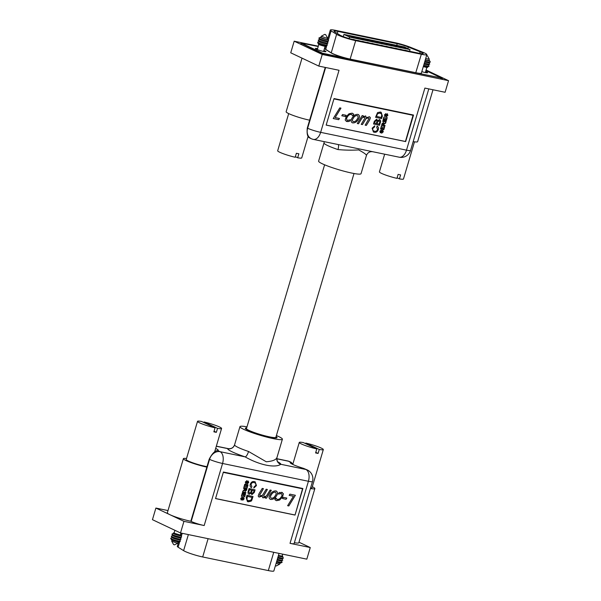 <?xml version="1.0" encoding="UTF-8"?>
<svg xmlns="http://www.w3.org/2000/svg" width="601" height="601" viewBox="0 0 601 601"><rect width="100%" height="100%" fill="white"/><g stroke="black" fill="none" stroke-linecap="round" stroke-linejoin="round"><path stroke-width="0.9" d="M354.012 173.501L275.874 437.295A15.333 1.75 -163.5 0 1 265.274 435.883A15.333 1.75 -163.5 0 1 249.024 430.421A15.333 1.75 -163.5 0 1 246.47 428.581L324.608 164.794M246.673 427.904A16.55 1.886 16.5 0 0 245.306 428.235A16.55 1.886 16.5 0 0 248.063 430.218A16.55 1.886 16.5 0 0 265.604 436.123A16.55 1.886 16.5 0 0 277.046 437.641A16.55 1.886 16.5 0 0 276.077 436.611M266.994 436.469A16.55 1.886 16.5 0 0 265.357 435.905M256.049 433.148A16.55 1.886 16.5 0 0 254.366 432.728M246.988 426.838A22.124 2.524 16.5 0 0 239.957 426.65A22.124 2.524 16.5 0 0 243.645 429.302A22.124 2.524 16.5 0 0 267.099 437.19A22.124 2.524 16.5 0 0 282.387 439.218A22.124 2.524 16.5 0 0 278.699 436.574A22.124 2.524 16.5 0 0 276.392 435.545M239.957 426.65L234.57 444.845A5.574 5.537 11.5 0 1 227.644 448.601L228.237 448.624C231.325 448.977 233.428 447.715 234.57 444.845L234.563 444.868A22.124 2.524 16.5 0 0 238.259 447.49A22.124 2.524 16.5 0 0 248.544 451.479L266.266 461.771C272.614 461.26 276.197 459.795 277.008 457.384L282.387 439.218M292.905 463.927L290.734 462.312A15.506 1.765 16.5 0 0 290.215 462.582A15.506 1.765 16.5 0 0 292.8 464.438A15.506 1.765 16.5 0 0 303.528 468.367L307.306 469.959A9.759 7.813 -64.7 0 0 305.886 469.479A9.759 5.732 101.7 0 1 308.411 481.273L222.565 463.469L204.182 525.537L183.951 521.337L180.51 532.959L306.818 559.155L310.259 547.541L290.028 543.342A9.759 1.112 16.5 0 0 294.099 543.612L312.482 481.544A9.759 9.759 0 0 0 307.306 469.959M276.993 457.436A5.574 5.537 -168.5 0 0 276.888 457.849L276.888 457.849A5.574 5.537 -168.5 0 0 280.78 464.272C275.153 468.292 259.407 465.039 245.14 456.88A27.699 3.155 -163.5 0 1 227.644 448.601L216.315 446.25M186.513 458.518A15.506 1.765 16.5 0 0 183.38 458.676L167.333 512.841A15.506 1.765 16.5 0 0 169.918 514.696L155.892 508.063L152.451 519.677L180.51 532.959M155.892 508.063L168.01 510.572M248.544 451.479A5.574 1.713 -71.4 0 1 245.14 456.88L220.041 451.674A9.759 5.732 101.7 0 1 222.565 463.469A9.759 1.112 16.5 0 1 209.561 459.367L209.201 459.194L206.857 467.097L190.817 521.262L191.171 521.435A9.759 1.112 16.5 0 0 204.182 525.537M228.237 448.624L216.345 446.16M209.201 459.194C212.115 453.575 214.948 450.69 217.69 450.562A15.506 1.765 16.5 0 0 218.208 450.292A15.506 1.765 16.5 0 0 215.661 448.451M295.031 515.072L302.896 488.515L223.399 472.025L215.534 498.582L295.031 515.072L302.551 488.808L223.302 472.371M298.975 542.2L310.259 547.541M294.37 542.711A15.506 1.765 16.5 0 0 298.81 542.756L314.856 488.583A15.506 1.765 16.5 0 0 312.31 486.75M183.951 521.337L169.918 514.696A15.506 1.765 16.5 0 0 190.817 521.262M310.409 488.538A15.506 1.765 16.5 0 0 314.856 488.583M183.38 458.676A15.506 1.765 16.5 0 0 191.201 462.642A15.506 1.765 16.5 0 0 206.857 467.097M302.551 488.808L302.491 488.433M172.029 540.059L171.721 541.193L176.619 542.913L177.956 543.041L178.309 541.922M174.403 544.791L173.599 544.596L171.721 541.193M173.313 533.372A3.967 0.451 16.5 0 0 173.276 533.418A3.967 0.451 16.5 0 0 175.244 534.417A3.967 0.451 16.5 0 0 179.226 535.559A3.967 0.451 16.5 0 0 180.886 535.671A3.967 0.451 16.5 0 0 180.878 535.611M174.14 532.937A3.967 0.451 16.5 0 0 173.404 532.982A3.967 0.451 16.5 0 0 175.372 533.988A3.967 0.451 16.5 0 0 179.353 535.123A3.967 0.451 16.5 0 0 181.014 535.236A3.967 0.451 16.5 0 0 180.42 534.792M173.283 533.395L171.969 534.116A5.056 0.578 16.5 0 0 171.939 534.244A5.056 0.578 16.5 0 0 179.496 536.903A5.056 0.578 16.5 0 0 181.555 537.099A5.056 0.578 16.5 0 0 181.6 536.971L180.893 535.649M171.939 534.244L172.675 535.544A3.967 0.451 16.5 0 0 178.617 537.625A3.967 0.451 16.5 0 0 180.232 537.782L181.555 537.099M172.637 535.476L171.353 536.19A5.056 0.578 16.5 0 0 171.323 536.317A5.056 0.578 16.5 0 0 178.888 538.969A5.056 0.578 16.5 0 0 180.946 539.165A5.056 0.578 16.5 0 0 180.984 539.037L180.3 537.745M171.323 536.317L172.059 537.61A3.967 0.451 16.5 0 0 178.001 539.698A3.967 0.451 16.5 0 0 179.616 539.848L180.946 539.165M172.029 537.549L170.744 538.256A5.056 0.578 16.5 0 0 170.707 538.383A5.056 0.578 16.5 0 0 178.272 541.035A5.056 0.578 16.5 0 0 180.33 541.231A5.056 0.578 16.5 0 0 180.375 541.11L179.684 539.818M170.707 538.383L171.45 539.683A3.967 0.451 16.5 0 0 177.393 541.764A3.967 0.451 16.5 0 0 179.008 541.914L180.33 541.231M180.939 533.049L180.353 535.04L174.065 533.177L174.921 530.307M203.889 422.556L204.062 421.977A12.546 1.427 16.5 0 1 221.581 428.468A12.546 1.427 16.5 0 1 217.532 428.355L216.352 432.337A12.546 1.427 -163.5 0 1 215.166 432.104A12.546 1.427 -163.5 0 1 213.866 431.818L215.045 427.837A12.546 1.427 16.5 0 1 197.526 421.346L186.22 459.517A12.546 1.427 16.5 0 0 192.455 462.695A12.546 1.427 16.5 0 0 205.039 466.293A12.546 1.427 16.5 0 0 206.992 466.654M217.532 428.355L204.062 421.977M215.045 427.837L201.575 421.466A12.546 1.427 16.5 0 0 197.526 421.346M216.352 432.337L214.039 431.24M276.084 563.415L279.698 564.144L280.051 563.024M276.144 565.894L275.393 565.744M278.293 555.955A3.967 0.451 16.5 0 0 280.967 556.661A3.967 0.451 16.5 0 0 282.628 556.774A3.967 0.451 16.5 0 0 282.613 556.714M278.421 555.527A3.967 0.451 16.5 0 0 281.095 556.226A3.967 0.451 16.5 0 0 282.755 556.338A3.967 0.451 16.5 0 0 282.162 555.895M277.94 557.142A5.056 0.578 16.5 0 0 281.238 558.006A5.056 0.578 16.5 0 0 283.296 558.201A5.056 0.578 16.5 0 0 283.341 558.074L282.635 556.751M277.677 558.028A3.967 0.451 16.5 0 0 280.359 558.727A3.967 0.451 16.5 0 0 281.974 558.885L283.296 558.201M277.331 559.208A5.056 0.578 16.5 0 0 280.629 560.072A5.056 0.578 16.5 0 0 282.688 560.267A5.056 0.578 16.5 0 0 282.725 560.14L282.034 558.847M277.069 560.094A3.967 0.451 16.5 0 0 279.743 560.801A3.967 0.451 16.5 0 0 281.358 560.951L282.688 560.267M276.715 561.281A5.056 0.578 16.5 0 0 280.013 562.138A5.056 0.578 16.5 0 0 282.072 562.333A5.056 0.578 16.5 0 0 282.109 562.213L281.426 560.921M276.452 562.16A3.967 0.451 16.5 0 0 279.127 562.867A3.967 0.451 16.5 0 0 280.742 563.017L282.072 562.333M282.68 554.152L282.087 556.143L278.443 555.452M305.631 443.658L305.804 443.08A12.546 1.427 16.5 0 1 323.323 449.578A12.546 1.427 16.5 0 1 319.274 449.458L318.094 453.439A12.546 1.427 -163.5 0 1 316.907 453.207A12.546 1.427 -163.5 0 1 315.608 452.929L316.787 448.939A12.546 1.427 16.5 0 1 299.268 442.449L292.762 464.423M310.574 487.982A12.546 1.427 16.5 0 0 312.017 487.742L323.323 449.578M319.274 449.458L305.804 443.08M316.787 448.939L303.317 442.569A12.546 1.427 16.5 0 0 299.268 442.449M318.094 453.439L315.78 452.343M279.052 553.393L273.853 570.95A13.237 1.51 -163.5 0 1 268.324 570.582L202.687 556.969A13.237 1.51 -163.5 0 1 183.606 550.644L178.099 547.195A13.237 1.51 -163.5 0 1 177.318 546.362L178.625 541.952M338.175 144.548A5.574 1.713 108.6 0 1 337.972 149.574C345.267 150.227 352.171 150.34 358.677 149.904C363.988 152.797 366.58 154.652 366.437 155.479L361.043 173.689A22.124 2.524 -163.5 0 1 345.748 171.661A22.124 2.524 -163.5 0 1 322.301 163.773A22.124 2.524 -163.5 0 1 318.613 161.121L323.992 142.955A5.574 5.537 -168.5 0 0 324.112 142.497L323.999 142.933M325.246 67.425L307.284 128.081L307.644 128.246L325.637 67.5M310.266 138.035C307.667 137.704 306.668 134.384 307.284 128.081M309.62 120.177A15.506 1.765 -163.5 0 1 288.728 113.612A15.506 1.765 -163.5 0 1 286.144 111.756L302.025 58.147M318.32 46.194L294.182 41.191L322.241 54.466L448.549 80.669L426.079 70.032M339.648 144.849L313.391 139.402A9.759 5.732 -78.3 0 0 320.649 132.348L339.032 70.279L318.8 66.087L290.741 52.805L294.182 41.191M339.865 144.894L372.763 151.722C369.683 151.369 367.572 152.631 366.43 155.501L366.43 155.501M441.555 78.265L442.486 78.708L440.646 78.325M325.164 54.375L323.022 53.932L301.304 43.37M334.028 98.556L326.163 125.106L405.66 141.596L413.526 115.046L334.028 98.556M372.763 151.722L399.229 157.207A9.759 5.732 -78.3 0 0 406.494 150.152L424.877 88.084L445.108 92.284L448.549 80.669M318.8 66.087L322.241 54.466M432.99 89.774L417.62 141.671A15.506 1.765 -163.5 0 1 413.172 141.626M301.259 43.52L300.853 43.437M326.178 125.053L405.435 141.49L413.12 114.964M426.582 55.547L427.401 55.743L429.294 59.198L425.696 58.522M425.305 59.852L428.896 60.528L429.294 59.198M427.401 55.743L426.605 55.472M423.314 66.561A3.967 0.451 -163.5 0 0 425.936 67.252A3.967 0.451 -163.5 0 0 427.596 67.365L427.717 66.951A3.967 0.451 -163.5 0 1 427.687 66.966A3.967 0.451 -163.5 0 1 426.064 66.816A3.967 0.451 -163.5 0 1 423.442 66.133M428.363 64.863L429.061 66.095A5.056 0.578 -163.5 0 1 429.031 66.223A5.056 0.578 -163.5 0 1 426.973 66.027A5.056 0.578 -163.5 0 1 423.728 65.186M428.971 62.797L429.677 64.029A5.056 0.578 -163.5 0 1 429.647 64.157L428.295 64.9A3.967 0.451 -163.5 0 1 426.68 64.75A3.967 0.451 -163.5 0 1 424.058 64.059M429.647 64.157A5.056 0.578 -163.5 0 1 427.581 63.961A5.056 0.578 -163.5 0 1 424.336 63.113M428.971 60.28A3.967 0.451 -163.5 0 1 429.55 60.663L430.293 61.963A5.056 0.578 -163.5 0 1 430.256 62.091L428.911 62.835A3.967 0.451 -163.5 0 1 427.288 62.684A3.967 0.451 -163.5 0 1 424.674 61.993M430.256 62.091A5.056 0.578 -163.5 0 1 428.197 61.895A5.056 0.578 -163.5 0 1 424.952 61.047M429.55 60.663A3.967 0.451 -163.5 0 1 427.904 60.611A3.967 0.451 -163.5 0 1 425.283 59.927M384.655 154.187L379.419 171.871A12.546 1.427 -163.5 0 0 396.938 178.362L398.117 174.38A12.546 1.427 16.5 0 0 399.41 174.666A12.546 1.427 16.5 0 0 400.604 174.899L399.425 178.88A12.546 1.427 -163.5 0 0 403.474 179L414.487 141.821M397.111 177.783L399.425 178.88M325.659 34.64L327.553 38.096L326.185 38.006L321.272 36.233L324.735 34.37L325.659 34.64L324.735 34.37M321.272 36.233L320.874 37.562L325.787 39.335L327.154 39.426L327.553 38.096M325.982 45.826A3.967 0.451 -163.5 0 1 325.945 45.864A3.967 0.451 -163.5 0 1 324.33 45.714A3.967 0.451 -163.5 0 1 318.387 43.625A3.967 0.451 -163.5 0 1 318.372 43.572M325.975 45.849L325.855 46.262A3.967 0.451 -163.5 0 1 324.194 46.149A3.967 0.451 -163.5 0 1 320.22 45.007A3.967 0.451 -163.5 0 1 318.245 44.008L317.659 42.265A5.056 0.578 -163.5 0 1 317.704 42.145L318.966 41.492M326.621 43.76L327.327 44.992A5.056 0.578 -163.5 0 1 327.29 45.12A5.056 0.578 -163.5 0 1 325.231 44.925A5.056 0.578 -163.5 0 1 317.659 42.265M327.237 41.694L327.936 42.926A5.056 0.578 -163.5 0 1 327.906 43.054L326.561 43.798A3.967 0.451 -163.5 0 1 324.938 43.648A3.967 0.451 -163.5 0 1 318.996 41.559L318.275 40.199A5.056 0.578 -163.5 0 1 318.312 40.072L319.574 39.426M327.906 43.054A5.056 0.578 -163.5 0 1 325.84 42.859A5.056 0.578 -163.5 0 1 318.275 40.199M327.229 39.178A3.967 0.451 -163.5 0 1 327.808 39.561L328.552 40.853A5.056 0.578 -163.5 0 1 328.514 40.988L327.169 41.732A3.967 0.451 -163.5 0 1 325.554 41.574A3.967 0.451 -163.5 0 1 319.612 39.493L318.891 38.133A5.056 0.578 -163.5 0 1 318.928 38.006L320.258 37.322A3.967 0.451 -163.5 0 1 320.949 37.322M328.514 40.988A5.056 0.578 -163.5 0 1 326.456 40.793A5.056 0.578 -163.5 0 1 318.891 38.133M327.808 39.561A3.967 0.451 -163.5 0 1 326.163 39.508A3.967 0.451 -163.5 0 1 321.986 38.299A3.967 0.451 -163.5 0 1 320.258 37.322M288.69 113.597L277.677 150.768A12.546 1.427 -163.5 0 0 295.196 157.259L296.376 153.278A12.546 1.427 16.5 0 0 297.675 153.563A12.546 1.427 16.5 0 0 298.862 153.796L297.683 157.778A12.546 1.427 -163.5 0 0 301.732 157.898L308.095 136.412M295.369 156.681L297.683 157.778M323.879 50.476A5.529 0.631 -163.5 0 1 325.952 51.626A5.529 0.631 -163.5 0 1 323.639 51.468A5.529 0.631 -163.5 0 1 318.094 49.883A5.529 0.631 -163.5 0 1 315.352 48.486A5.529 0.631 -163.5 0 1 317.598 48.628M425.621 71.594A5.529 0.631 -163.5 0 1 427.634 72.713A5.529 0.631 -163.5 0 1 425.328 72.563A5.529 0.631 -163.5 0 1 421.812 71.647M406.434 48.568L402.82 47.524L406.434 48.568M401.746 47.599L398.125 46.547L401.746 47.599M397.051 46.623L393.437 45.571L397.051 46.623M392.363 45.653L388.742 44.602L392.363 45.653M387.668 44.677L384.054 43.625L387.668 44.677M382.972 43.708L379.359 42.656L382.972 43.708M378.284 42.731L374.663 41.679L378.284 42.731M373.589 41.754L369.976 40.71L373.589 41.754M368.894 40.785L365.28 39.734L368.894 40.785M364.206 39.809L360.592 38.764L364.206 39.809M359.511 38.84L355.897 37.788L359.511 38.84M354.823 37.863L351.202 36.811L354.823 37.863M325.487 46.337L324.848 48.508A13.237 1.51 16.5 0 0 324.878 48.696A13.237 1.51 16.5 0 0 325.629 49.335L331.143 52.783A13.237 1.51 16.5 0 0 350.218 59.108L415.854 72.721A13.237 1.51 16.5 0 0 421.248 73.232L421.083 73.322A13.102 1.495 -163.5 0 1 415.742 72.819L441.472 78.01L425.914 70.595M349.602 37.082L343.945 34.407L404.398 46.946L410.055 49.62L349.602 37.082L349.166 38.562M352.554 36.796L348.941 35.744L352.554 36.796M357.249 37.765L353.636 36.714L357.249 37.765M361.945 38.742L358.324 37.69L361.945 38.742M366.633 39.711L363.019 38.659L366.633 39.711M371.328 40.688L367.714 39.636L371.328 40.688M376.016 41.657L372.402 40.613L376.016 41.657M380.711 42.633L377.097 41.582L380.711 42.633M385.406 43.61L381.785 42.558L385.406 43.61M390.094 44.579L386.481 43.527L390.094 44.579M394.789 45.556L391.176 44.504L394.789 45.556M399.485 46.525L395.864 45.473L399.485 46.525M404.173 47.502L400.559 46.45L404.173 47.502M410.055 49.62L409.559 51.273M353.163 39.403L355.379 40.034M357.858 40.38L360.067 41.011M362.546 41.349L364.762 41.98M367.241 42.325L369.457 42.956M371.936 43.295L374.145 43.933M376.624 44.271L378.84 44.902M381.319 45.24L383.528 45.879M386.007 46.217L388.223 46.848M390.703 47.194L392.919 47.825M395.398 48.163L397.607 48.794M400.086 49.139L402.302 49.77M404.781 50.108L406.99 50.739M421.248 73.232A13.237 1.51 16.5 0 0 421.384 73.089L426.853 54.638A13.237 1.51 16.5 0 0 422.601 52.167L410.761 47.404A13.237 1.51 16.5 0 0 395.15 42.724L335.846 30.418A13.237 1.51 16.5 0 0 330.317 30.05A13.237 1.51 16.5 0 0 331.098 30.876L336.605 34.325A13.237 1.51 16.5 0 0 355.679 40.65L421.324 54.263A13.237 1.51 16.5 0 0 426.853 54.638M419.243 53.286A9.406 1.074 16.5 0 0 423.179 53.549A9.406 1.074 16.5 0 0 420.152 51.791L408.312 47.028A9.406 1.074 16.5 0 0 397.223 43.7L337.92 31.402A9.406 1.074 16.5 0 0 333.991 31.139A9.406 1.074 16.5 0 0 334.547 31.725L340.053 35.174A9.406 1.074 16.5 0 0 353.606 39.666L419.243 53.286M421.324 54.263L415.742 72.819L350.105 59.206A13.102 1.495 -163.5 0 1 331.226 52.948L325.719 49.5A13.102 1.495 -163.5 0 1 324.976 48.869L324.878 48.696M343.945 34.407L343.284 36.638M318.222 46.517L301.529 43.137L322.572 53.211L350.105 59.206L355.679 40.65M441.472 78.01L325.216 54.203L322.429 53.324L301.529 43.137M382.86 120.786L386.15 121.387L386 121.943L382.702 121.342L382.86 120.786M386.834 117.526L387.209 117.593L386.405 120.478L383.115 119.877L383.889 117.097L384.272 117.165L383.648 119.389L384.663 119.576L385.624 117.571L385.046 119.644L386.18 119.854L386.834 117.526M387.292 113.784L387.87 115.392L386.225 116.834L387.487 115.347L387.164 114.348L384.978 116.444L384.46 114.911L385.834 113.627L384.843 114.956L385.429 115.79L386.308 114.325L387.472 113.837M387.239 114.37L386.601 114.686M386.563 114.663L385.812 115.97L384.813 116.391M382.717 130.169L383.295 131.784L381.65 133.219L382.905 131.739L382.582 130.733L380.403 132.829L379.877 131.296L381.259 130.011L380.268 131.341L380.854 132.182L381.733 130.71L382.89 130.229M382.544 130.71L382.026 131.071M381.988 131.056L381.237 132.363L380.23 132.776M379.449 119.539C380.613 120.02 380.914 121.034 380.358 122.581L379.524 125.301L373.522 123.971L374.348 121.267L376.639 119.216L377.601 120.583L379.772 119.644M374.468 131.206C375.843 131.604 376.887 131.041 377.586 129.508L376.699 127.149L377.21 126.172C378.36 126.849 378.728 127.983 378.307 129.568C377.466 131.754 376.083 132.641 374.16 132.228L373.431 131.987L372.139 128.223L374.739 125.827L374.611 126.886L372.823 128.426C372.522 130.034 373.071 130.958 374.468 131.206L373.799 130.98M357.888 114.385C359.811 115.272 359.991 116.91 358.429 119.291C356.941 121.838 355.018 123.032 352.667 122.882C350.744 122.003 350.556 120.373 352.111 117.984C353.606 115.445 355.537 114.243 357.888 114.385L358.496 114.581M352.667 122.882L352.043 122.687L352.667 122.882M413.18 115.339L333.931 98.895M335.163 117.578L339.452 118.472L338.701 119.682L333.224 118.547L339.775 107.887L340.97 108.135L335.163 117.578L340.925 108.127M342.532 114.543L346.108 115.287L345.365 116.504L341.789 115.76L342.532 114.543M350.27 119.802L349.339 121.327L348.159 121.552L346.875 121.522L345.169 120.02L346.191 116.692L349.016 113.769L352.051 113.176L353.756 114.22L352.802 115.76L351.269 114.378C349.669 114.34 348.37 115.189 347.378 116.94C346.281 118.547 346.364 119.667 347.618 120.313L350.315 119.809L349.376 121.342L346.221 121.312M352.051 113.176L352.719 113.394M351.232 114.363L351.645 114.506L351.232 114.363C349.632 114.318 348.332 115.174 347.34 116.917L347.378 116.94M347.183 120.17L347.618 120.313M365.446 115.948L366.407 117.698L369.375 116.767L370.411 117.751L369.592 120.147L366.355 125.421L365.16 125.173L368.939 118.682L368.315 117.916L366.069 118.622L362.418 124.602L361.224 124.354L365.002 117.864L364.386 117.097L362.17 117.788L358.489 123.783L357.295 123.536L362.185 115.58L363.38 115.828L362.869 116.662L365.836 116.076M368.939 118.682L368.278 117.901L366.069 118.622M365.002 117.864L364.349 117.082L362.17 117.788M369.375 116.767L369.795 116.902M380.343 112.019L381.169 112.289L382.356 116.031L381.567 118.622L375.565 117.293L377.548 112.605L380.343 112.019M383.325 122.469L383.919 123.678L385.819 122.581L383.716 124.542L383.558 125.113L385.038 125.384L384.88 125.94L381.59 125.339L382.063 123.626L383.513 122.529M384.287 126.631L384.67 126.698L383.866 129.583L380.568 128.982L381.35 126.202L381.725 126.27L381.109 128.494L382.123 128.682L383.077 126.676L382.499 128.749L383.641 128.96L384.287 126.631M413.03 115.264L333.938 98.857M339.407 118.457L338.701 119.682M338.663 119.667L333.224 118.54M346.063 115.279L345.365 116.504M345.327 116.481L341.796 115.753M346.875 121.522L346.199 121.304M352.013 113.153L353.756 114.22M353.719 114.198L352.802 115.76M347.34 116.917C346.244 118.525 346.326 119.652 347.581 120.298M369.337 116.752L370.374 117.728L369.555 120.132L366.355 125.421M366.317 125.399L365.168 125.158M368.901 118.66L368.278 117.901L368.901 118.66M366.032 118.607L362.418 124.602M362.38 124.587L361.231 124.347M364.965 117.849L364.349 117.082L364.965 117.849M362.133 117.773L358.489 123.783M358.451 123.768L357.302 123.528M363.335 115.82L362.869 116.662M365.408 115.933L366.407 117.698M357.85 114.37C359.774 115.257 359.954 116.894 358.391 119.276L358.429 119.291M358.391 119.276C356.904 121.815 354.981 123.017 352.629 122.867M357.107 115.58L357.535 115.723L357.107 115.58C355.507 115.542 354.229 116.421 353.268 118.209C352.118 119.817 352.156 120.966 353.373 121.65M353.027 121.545L353.411 121.672C355.003 121.695 356.28 120.824 357.234 119.043C358.399 117.435 358.369 116.286 357.144 115.595C355.544 115.557 354.267 116.436 353.305 118.232C352.156 119.832 352.194 120.981 353.411 121.672M377.173 126.15C378.322 126.834 378.69 127.968 378.269 129.546L378.307 129.568M378.269 129.546C377.428 131.732 376.046 132.618 374.123 132.212L374.16 132.228M374.123 132.212L373.409 131.972M374.701 125.827L374.611 126.886M374.573 126.864L372.823 128.426M372.785 128.411C372.485 130.011 373.033 130.943 374.431 131.191M381.154 112.282L382.356 116.031M382.319 116.016L381.567 118.622M381.53 118.6L375.565 117.285M376.977 114.941L376.526 116.414L381.184 117.45L381.643 115.955L381.74 114.152L379.982 113.018L377.466 113.777L376.564 116.429M377.466 113.777L377.015 114.964M379.982 113.018L377.503 113.792M380.779 113.281L380.02 113.033M379.411 119.524C380.576 120.005 380.876 121.019 380.32 122.566L379.524 125.301M379.486 125.278L373.529 123.964M376.602 119.201L377.601 120.583M379.336 120.621L377.518 122.056L377.03 123.648L379.148 124.122L379.832 121.785L379.126 120.553L377.556 122.071L377.067 123.663M376.361 120.23L374.911 121.71L374.491 123.085L376.376 123.513L377.022 121.139L376.399 120.253L374.949 121.725L374.528 123.107M382.679 130.154L383.295 131.784M383.258 131.762L381.612 133.204M381.222 130.004L381.102 130.567M381.064 130.552L380.268 131.341M380.23 131.326L380.486 132.25M387.254 113.769L387.87 115.392M387.833 115.377L386.188 116.812M385.797 113.619L385.684 114.182M385.647 114.16L384.843 114.956M384.805 114.941L385.061 115.865M387.172 117.586L386.405 120.478M386.368 120.463L383.115 119.869M384.234 117.157L383.648 119.389M385.579 117.563L385.046 119.644M386.112 121.379L386 121.943M385.962 121.928L382.709 121.334M384.993 125.376L384.88 125.94M384.843 125.925L381.59 125.331M383.288 122.446L383.919 123.678M385.767 122.604L385.639 123.22M385.602 123.205L384.805 123.588M384.768 123.566L383.806 124.272M383.769 124.257L383.558 125.113M383.137 123.01L382.086 124.835L383.183 125.046L383.175 123.025L382.123 124.85M384.625 126.691L383.866 129.583M383.829 129.568L380.576 128.967M381.688 126.263L381.109 128.494M383.04 126.668L382.499 128.749M245.741 493.045L242.443 492.444L242.601 491.888L245.892 492.489L245.741 493.045L242.451 492.429M241.767 496.306L241.384 496.238L242.195 493.353L245.486 493.954L244.705 496.734L244.329 496.666L244.953 494.443L243.938 494.255L242.977 496.261L243.555 494.187L242.413 493.977L241.767 496.306L241.392 496.223M243.623 497.388L244.141 498.92L242.759 500.205L243.758 498.875L243.165 498.041L242.293 499.506L241.129 499.994L240.731 498.439L242.368 496.997L241.114 498.484L241.437 499.484L242.751 497.838L243.788 497.44M248.04 481.544L245.884 483.662L245.306 482.047L246.951 480.612L245.689 482.092L246.012 483.099L248.198 481.003L248.716 482.535L247.342 483.82L248.333 482.49L247.747 481.649L246.868 483.121L245.704 483.602M255.034 489.853L254.208 492.55L251.962 494.615L251 493.248L249.145 494.292C247.988 493.812 247.68 492.797 248.243 491.25L249.069 488.53L255.072 489.86L254.246 492.565L251.729 494.54M254.133 482.626C252.758 482.227 251.714 482.791 251.015 484.323L251.902 486.682L251.391 487.659C250.241 486.983 249.873 485.848 250.294 484.263C251.135 482.077 252.518 481.191 254.441 481.604L255.17 481.844L256.454 485.608L253.862 488.004L253.99 486.945L255.778 485.405C256.079 483.797 255.53 482.873 254.133 482.626L254.779 482.843L254.133 482.626M275.897 490.927C277.82 491.806 278.008 493.444 276.452 495.833C274.95 498.372 273.027 499.566 270.668 499.431L270.705 499.446C268.782 498.56 268.609 496.922 270.172 494.54C271.66 491.994 273.583 490.799 275.934 490.949C277.857 491.828 278.045 493.459 276.49 495.848C274.988 498.387 273.064 499.589 270.705 499.446L270.104 499.251M275.934 490.949L276.55 491.145M215.556 498.522L294.806 514.959M293.438 496.253L289.149 495.359L289.892 494.15L295.376 495.284L288.826 505.944L287.631 505.696L293.438 496.253L289.156 495.352M286.061 499.288L282.493 498.545L283.236 497.327L286.812 498.071L286.061 499.288L282.493 498.537M281.689 492.294L283.432 493.812L282.41 497.14L279.585 500.062L276.55 500.656L274.845 499.611L275.791 498.071L277.331 499.454C278.932 499.491 280.224 498.642 281.215 496.892C282.32 495.284 282.237 494.165 280.983 493.519L278.286 494.022L279.225 492.489L282.38 492.519M276.55 500.656L275.874 500.438L276.55 500.656M276.956 499.326L277.331 499.454M281.358 493.639L278.353 494.037M259.008 493.684L262.246 488.41L263.441 488.658L259.662 495.149L260.278 495.915L262.532 495.209L266.183 489.229L267.37 489.477L263.599 495.968L264.215 496.734L266.423 496.043L270.112 490.048L271.306 490.296L266.408 498.252L265.221 498.004L265.732 497.17L262.765 497.756L262.186 496.133L258.806 496.929L258.19 496.08L259.008 493.684M263.396 488.651L259.624 495.134L260.278 495.915M267.325 489.469L263.561 495.945L264.215 496.734M248.251 501.812L247.432 501.542L246.237 497.801L247.034 495.209L253.036 496.539L251.053 501.226L247.409 501.534M246.973 488.485L246.493 490.183L245.276 491.363L244.682 490.153L242.781 491.25L245.043 488.718L243.563 488.448L243.721 487.892L247.011 488.493L246.53 490.206L245.08 491.302M244.306 487.201L243.931 487.133L244.735 484.248L248.025 484.849L247.251 487.629L246.868 487.561L247.492 485.338L246.478 485.15L245.524 487.156L246.102 485.082L244.96 484.872L244.306 487.201L243.931 487.118M302.401 488.733L223.309 472.333M295.331 495.277L288.826 505.944M288.788 505.922L287.639 505.689M286.767 498.064L286.023 499.266M281.651 492.279L283.432 493.812M283.394 493.789L282.41 497.14M282.372 497.125L279.585 500.062M279.548 500.047L276.505 500.641M275.829 498.064L276.317 498.845M276.28 498.822L277.294 499.431M281.336 493.624L280.945 493.496M259.624 495.134L260.241 495.9L259.624 495.134M263.561 495.945L264.177 496.711L263.561 495.945M271.261 490.281L266.408 498.252M266.371 498.237L265.221 497.996M263.118 497.861L265.732 497.17M259.181 497.05L262.186 496.133M270.668 499.431L270.082 499.243M275.153 492.144L275.574 492.287L275.153 492.144C273.56 492.114 272.283 492.993 271.321 494.766C270.157 496.373 270.187 497.523 271.419 498.214M271.457 498.229C273.057 498.274 274.334 497.395 275.296 495.6C276.445 493.999 276.407 492.85 275.19 492.159C273.598 492.136 272.321 493.008 271.359 494.788C270.195 496.396 270.225 497.545 271.457 498.229L271.043 498.094M254.095 482.603C252.72 482.205 251.676 482.776 250.978 484.308L251.015 484.323M250.978 484.308L251.902 486.682M251.864 486.667L251.353 487.636M255.155 481.837L256.454 485.608M256.417 485.585L253.825 487.989M252.998 496.524L251.804 500.265M251.766 500.25L251.053 501.226M251.015 501.204L248.213 501.797M252.029 497.403L247.372 496.366L246.823 499.656L248.581 500.798L251.098 500.04L252.029 497.403L247.417 496.381L246.861 499.679L247.74 500.52M249.107 494.277L251 493.248M248.731 492.024L249.475 493.278L251.045 491.761L251.534 490.168L249.415 489.687L248.731 492.024L249.438 493.256M251.534 492.677L252.195 493.579L253.652 492.106L254.073 490.724L252.187 490.303L251.534 492.677L252.157 493.564M254.073 490.724L252.225 490.318L251.571 492.692M251.534 490.168L249.453 489.71L248.769 492.046M246.906 480.605L246.793 481.168M246.756 481.153L245.689 482.092M245.651 482.077L245.974 483.084M248.16 480.98L248.716 482.535M248.679 482.52L247.304 483.805M242.331 496.997L242.218 497.553M242.18 497.538L241.114 498.484M241.076 498.462L241.399 499.469M243.585 497.373L244.141 498.92M244.104 498.905L242.721 500.19M243.127 498.019L242.293 499.506M242.256 499.491L241.264 500.032M245.441 493.947L244.705 496.734M243.938 494.255L244.953 494.443M243.901 494.24L243.36 496.328M242.413 493.977L243.555 494.187M242.376 493.962L241.73 496.283M245.854 492.482L245.704 493.023M244.397 490.416L242.789 491.205M243.563 488.433L245.043 488.718M245.088 489.823L245.418 490.807L246.478 488.981L245.381 488.771L245.381 490.792M246.478 488.981L245.418 488.786L245.125 489.845M247.988 484.842L247.251 487.629M246.478 485.15L247.492 485.338M246.44 485.135L245.899 487.223M244.96 484.872L246.102 485.082M244.923 484.857L244.269 487.186M277.685 461.748A27.699 3.155 -163.5 0 1 280.78 464.272L305.886 469.479L303.528 468.367M217.69 450.562L220.041 451.674A9.759 7.813 115.3 0 0 209.561 459.367L191.171 521.435M291.425 462.439L289.802 461.673A9.759 9.759 0 0 0 287.609 460.937A9.759 5.732 101.7 0 1 288.382 461.2L276.783 458.796M290.028 543.342L308.411 481.273A9.759 1.112 16.5 0 0 312.482 481.544M290.734 462.312L288.382 461.2A9.759 7.813 115.3 0 1 289.802 461.673M202.687 556.969L208.104 538.684M183.606 550.644L188.368 534.59M178.099 547.195L179.782 541.516M180.067 540.539L180.398 539.45M180.683 538.473L181.006 537.377M181.299 536.408L182.216 533.312M268.324 570.582L273.74 552.296M337.972 149.574A22.124 2.524 -163.5 0 1 327.688 145.585A22.124 2.524 -163.5 0 1 323.992 142.955M309.575 137.899L311.198 138.673A9.759 7.813 -64.7 0 1 307.644 128.246A9.759 1.112 -163.5 0 0 320.649 132.348L406.494 150.152A9.759 1.112 -163.5 0 0 410.566 150.43L428.791 88.903M331.098 30.876L328.281 40.387M328.026 41.259L327.665 42.453M327.41 43.325L327.057 44.527M326.801 45.391L325.719 49.5M336.605 34.325L331.226 52.948M419.686 53.376L420.152 51.791M337.311 33.461L337.92 31.402M396.735 45.353L397.223 43.7M407.854 48.583L408.312 47.028M322.339 53.602L322.572 53.211M301.597 43.79L301.83 43.392M277.001 457.414L276.888 457.849C277.069 460.899 277.482 462.364 278.12 462.244L277.654 461.929M287.609 460.937L276.791 458.691M174.523 544.874L177.956 543.041M180.886 535.671L181.014 535.236M221.581 428.468L214.632 451.944M173.276 533.418L173.404 532.982M276.265 565.977L279.698 564.144M282.628 556.774L282.755 556.338M180.698 534.943L181.239 533.11M324.112 142.497L324.209 141.648M399.229 157.207A9.759 9.759 0 0 0 410.566 150.43M311.198 138.673A9.759 9.759 0 0 0 313.391 139.402M426.86 67.41L425.335 72.563M427.687 66.966L429.031 66.223M318.838 44.444L317.313 49.59M325.118 46.307L323.593 51.461M325.945 45.864L327.29 45.12M330.317 30.05L327.56 39.358"/></g></svg>
